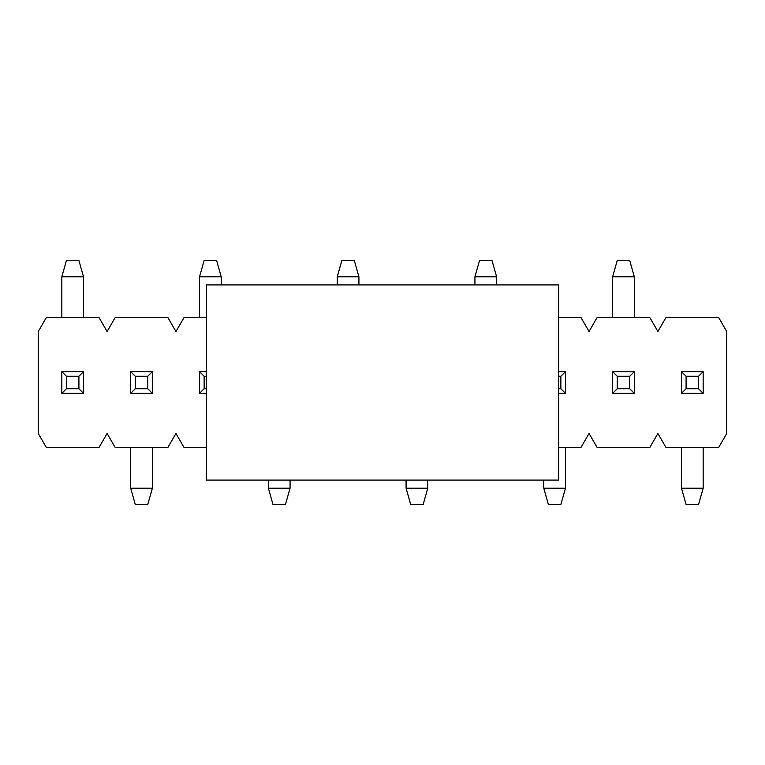 <?xml version="1.0" encoding="UTF-8"?>
<svg xmlns="http://www.w3.org/2000/svg" width="765" height="765" viewBox="0 0 765 765"><rect width="100%" height="100%" fill="white"/><g stroke="black" fill="none" stroke-linecap="round" stroke-linejoin="round"><path stroke-width="1.15" d="M206.311 447.554L184.078 447.554L175.95 433.468L167.822 447.554L115.228 447.554L107.1 433.468L98.972 447.554L46.378 447.554L38.25 433.468L38.25 331.532L46.378 317.446L98.972 317.446L107.1 331.532L115.228 317.446L167.822 317.446L175.95 331.532L184.078 317.446L206.311 317.446M558.689 447.554L580.922 447.554L589.05 433.468L597.178 447.554L649.772 447.554L657.9 433.468L666.028 447.554L718.622 447.554L726.75 433.468L726.75 331.532L718.622 317.446L666.028 317.446L657.9 331.532L649.772 317.446L597.178 317.446L589.05 331.532L580.922 317.446L558.689 317.446M206.311 480.085L206.311 284.915L558.689 284.915L558.689 480.085L206.311 480.085M698.56 388.735L698.56 376.265L686.09 376.265L686.09 388.735L698.56 388.735L703.169 393.344L703.169 371.656L698.56 376.265M686.09 388.735L681.481 393.344L703.169 393.344M703.169 371.656L681.481 371.656L686.09 376.265M703.169 447.554L703.169 488.213L681.481 488.213L681.481 447.554M681.481 393.344L681.481 371.656M703.169 488.213L698.56 504.479L686.09 504.479L681.481 488.213M558.689 388.735L560.86 388.735L560.86 376.265L558.689 376.265M558.689 393.344L565.469 393.344L560.86 388.735M565.469 393.344L565.469 371.656L560.86 376.265M565.469 371.656L558.689 371.656M565.469 447.554L565.469 488.213L543.781 488.213L543.781 480.085M565.469 488.213L560.86 504.479L548.39 504.479L543.781 488.213M427.769 480.085L427.769 488.213L406.081 488.213L406.081 480.085M427.769 488.213L423.16 504.479L410.69 504.479L406.081 488.213M290.069 480.085L290.069 488.213L268.381 488.213L268.381 480.085M290.069 488.213L285.46 504.479L272.99 504.479L268.381 488.213M147.76 388.735L147.76 376.265L135.29 376.265L135.29 388.735L147.76 388.735L152.369 393.344L152.369 371.656L147.76 376.265M135.29 388.735L130.681 393.344L152.369 393.344M152.369 371.656L130.681 371.656L135.29 376.265M152.369 447.554L152.369 488.213L130.681 488.213L130.681 447.554M130.681 393.344L130.681 371.656M152.369 488.213L147.76 504.479L135.29 504.479L130.681 488.213M617.24 376.265L617.24 388.735L629.71 388.735L629.71 376.265L617.24 376.265L612.631 371.656L612.631 393.344L617.24 388.735M629.71 376.265L634.319 371.656L612.631 371.656M612.631 393.344L634.319 393.344L629.71 388.735M612.631 317.446L612.631 276.787L634.319 276.787L634.319 317.446M634.319 371.656L634.319 393.344M612.631 276.787L617.24 260.521L629.71 260.521L634.319 276.787M474.931 284.915L474.931 276.787L496.619 276.787L496.619 284.915M474.931 276.787L479.54 260.521L492.01 260.521L496.619 276.787M337.231 284.915L337.231 276.787L358.919 276.787L358.919 284.915M337.231 276.787L341.84 260.521L354.31 260.521L358.919 276.787M206.311 376.265L204.14 376.265L204.14 388.735L206.311 388.735M206.311 371.656L199.531 371.656L204.14 376.265M199.531 371.656L199.531 393.344L204.14 388.735M199.531 393.344L206.311 393.344M199.531 317.446L199.531 276.787L221.219 276.787L221.219 284.915M199.531 276.787L204.14 260.521L216.61 260.521L221.219 276.787M66.44 376.265L66.44 388.735L78.91 388.735L78.91 376.265L66.44 376.265L61.831 371.656L61.831 393.344L66.44 388.735M78.91 376.265L83.519 371.656L61.831 371.656M61.831 393.344L83.519 393.344L78.91 388.735M61.831 317.446L61.831 276.787L83.519 276.787L83.519 317.446M83.519 371.656L83.519 393.344M61.831 276.787L66.44 260.521L78.91 260.521L83.519 276.787"/></g></svg>
